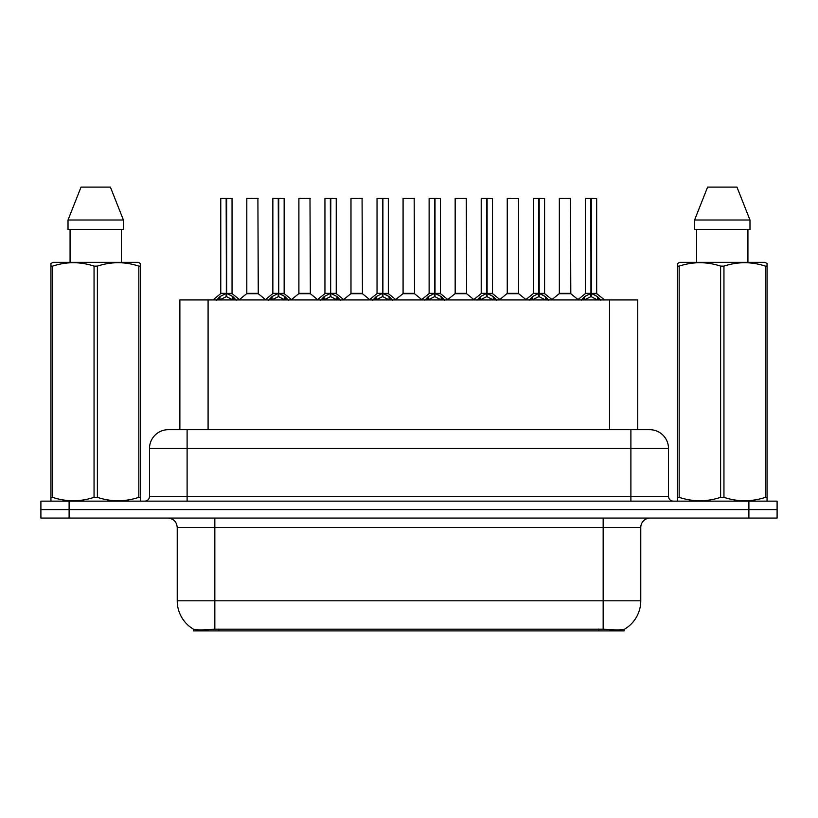 <?xml version="1.0" encoding="UTF-8"?>
<svg xmlns="http://www.w3.org/2000/svg" width="818" height="818" viewBox="0 0 818 818"><rect width="100%" height="100%" fill="white"/><g stroke="black" fill="none" stroke-linecap="round" stroke-linejoin="round"><path stroke-width="1.23" d="M174.888 429.685L179.878 429.685L179.878 299.93L637.743 299.93L637.743 429.685M624.124 629.359L624.124 630.893L193.498 630.893L193.498 629.195C195.931 630.146 203.048 630.146 214.837 629.195L603.163 629.195C614.931 630.146 622.048 630.146 624.502 629.195A32.904 32.904 0 0 0 640.77 600.811L640.77 527.467A9.407 9.407 0 0 1 650.167 518.07M193.498 629.195A32.904 32.904 0 0 1 177.23 600.811L177.23 527.467C176.678 521.761 173.539 518.622 167.833 518.07M69.111 501.137L777.1 501.137L777.1 509.604L40.9 509.604L40.9 518.07L69.111 518.07L69.111 509.604L40.9 509.604L40.9 501.137L69.111 501.137L69.111 509.604L777.1 509.604L777.1 518.07L69.111 518.07M168.59 429.685L649.696 429.685A18.804 18.804 0 0 1 668.5 448.489L668.5 496.444C668.787 499.297 670.351 500.861 673.204 501.137M168.303 429.685A18.804 18.804 0 0 0 149.5 448.489L149.5 496.444A4.703 4.703 0 0 1 144.796 501.137M216.576 300.155L220.001 296.545L226.157 293.427L226.157 296.709L226.494 293.355L226.494 198.385L232.046 198.58L232.046 293.355L226.658 293.427L232.813 296.545L236.238 300.155M220.768 198.58L226.167 198.385L220.768 198.58L220.768 293.355L226.157 293.427M226.167 198.385L220.952 198.385M232.046 198.58L226.647 198.385M226.33 198.385L226.33 293.355L232.22 293.723L227.271 293.723M226.157 198.58L226.412 293.355M224.531 198.385L228.283 198.385M226.658 293.427L226.658 296.709L226.494 293.355M226.658 293.355L226.658 198.58M232.813 296.545L232.813 299.93L226.658 296.709M226.157 296.709L220.911 299.306M253.877 293.355L246.637 293.723L258.263 293.723L257.905 198.385L246.811 198.58L246.811 293.355L258.089 293.355L252.21 293.355M252.373 198.385L246.995 198.385M268.672 300.155L272.087 296.545L278.253 293.427L278.253 296.709L278.58 293.355L278.58 198.385L284.143 198.58L284.143 293.355L278.744 293.427L284.899 296.545L288.325 300.155M272.854 198.58L278.263 198.385L272.854 198.58L272.854 293.355L278.253 293.427M278.263 198.385L273.038 198.385M284.143 198.58L278.733 198.385M278.417 198.385L278.417 293.355L284.306 293.723L279.357 293.723M278.253 198.58L278.498 293.355M276.617 198.385L280.38 198.385M278.744 293.427L278.744 296.709L278.58 293.355M278.744 293.355L278.744 198.58M284.899 296.545L284.899 299.93L278.744 296.709M278.253 296.709L272.997 299.306M320.758 300.155L324.173 296.545L330.339 293.427L330.339 296.709L330.666 293.355L330.666 198.385L336.229 198.58L336.229 293.355L330.83 293.427L336.996 296.545L340.411 300.155M324.94 198.58L330.349 198.385L324.94 198.58L324.94 293.355L330.339 293.427M330.349 198.385L325.135 198.385M336.229 198.58L330.82 198.385M330.503 198.385L330.503 293.355L330.83 198.58M330.339 198.58L330.584 293.355M328.703 198.385L332.466 198.385M330.83 293.427L330.83 296.709L330.666 293.355M336.996 296.545L336.996 299.93L330.83 296.709M330.339 296.709L325.083 299.306M372.844 300.155L376.27 296.545L382.425 293.427L382.425 296.709L382.752 293.355L382.752 198.385L388.315 198.58L388.315 293.355L382.916 293.427L389.082 296.545L392.497 300.155M377.037 198.58L382.435 198.385L377.037 198.58L377.037 293.355L382.425 293.427M382.435 198.385L377.221 198.385M388.315 198.58L382.916 198.385M382.589 198.385L382.589 293.355L388.489 293.723L383.54 293.723M382.425 198.58L382.671 293.355M380.789 198.385L384.552 198.385M382.916 293.427L382.916 296.709L382.752 293.355M382.916 293.355L382.916 198.58M389.082 296.545L389.082 299.93L382.916 296.709M382.425 296.709L377.17 299.306M424.931 300.155L428.356 296.545L434.511 293.427L434.511 296.709L434.849 293.355L434.849 198.385L440.401 198.58L440.401 293.355L435.012 293.427L441.168 296.545L444.593 300.155M429.123 198.58L434.522 198.385L429.123 198.58L429.123 293.355L434.511 293.427M434.522 198.385L429.307 198.385M440.401 198.58L435.002 198.385M434.685 198.385L434.685 293.355L440.575 293.723L435.626 293.723M434.511 198.58L434.767 293.355M432.886 198.385L436.638 198.385M435.012 293.427L435.012 296.709L434.849 293.355M435.012 293.355L435.012 198.58M441.168 296.545L441.168 299.93L435.012 296.709M434.511 296.709L429.266 299.306M305.963 293.355L298.723 293.723L310.349 293.723L309.991 198.385L298.897 198.58L298.897 293.355L310.186 293.355L304.296 293.355M304.46 198.385L299.091 198.385M358.049 293.355L350.82 293.723L362.446 293.723L362.077 198.385L350.983 198.58L350.983 293.355L362.272 293.355L356.382 293.355M356.546 198.385L351.178 198.385M410.145 293.355L402.906 293.723L414.532 293.723L414.174 198.385L403.08 198.58L403.08 293.355L414.358 293.355L408.468 293.355M406.843 198.385L403.264 198.385M139.909 501.137L140.492 500.8L140.492 497.344L138.835 497.344L138.835 266.126C125.072 261.576 111.258 261.576 97.383 266.126L94.05 266.126C80.297 261.576 66.473 261.576 52.597 266.126L50.941 266.126L50.941 263.539L53.119 262.322L50.941 263.539L50.941 498.52M97.383 266.126L97.383 497.344C111.136 501.894 124.96 501.894 138.835 497.344M97.383 497.344L94.05 497.344L94.05 266.126M52.597 266.126L52.597 497.344C66.36 501.894 80.174 501.894 94.05 497.344M52.597 497.344L50.941 497.344L50.941 500.8L51.524 501.137M140.492 276.423L140.492 263.539L138.314 262.322L140.492 263.539L140.492 266.126L138.835 266.126M138.314 262.322L53.119 262.322M70.072 229.418L70.072 262.322M121.361 262.322L121.361 229.418L121.361 262.322M110.399 187.107L123.416 220.011L123.416 229.418L68.017 229.418L68.017 220.011L81.033 187.107L68.017 220.011L123.416 220.011L110.399 187.107L81.033 187.107M140.492 498.52L140.492 266.126M766.476 501.137L767.059 500.8L767.059 497.344L765.403 497.344L765.403 266.126C751.64 261.576 737.826 261.576 723.95 266.126L720.617 266.126C706.864 261.576 693.04 261.576 679.165 266.126L677.509 266.126L677.509 263.539L679.686 262.322L677.509 263.539L677.509 498.52M723.95 266.126L723.95 497.344C737.703 501.894 751.527 501.894 765.403 497.344M723.95 497.344L720.617 497.344L720.617 266.126M679.165 266.126L679.165 497.344C692.928 501.894 706.742 501.894 720.617 497.344M679.165 497.344L677.509 497.344L677.509 500.8L678.091 501.137M767.059 276.423L767.059 263.539L764.881 262.322L767.059 263.539L767.059 266.126L765.403 266.126M764.881 262.322L679.686 262.322M696.639 229.418L696.639 262.322M747.928 262.322L747.928 229.418L747.928 262.322M736.967 187.107L749.983 220.011L749.983 229.418L694.584 229.418L694.584 220.011L707.601 187.107L694.584 220.011L749.983 220.011L736.967 187.107L707.601 187.107M767.059 498.52L767.059 266.126M477.027 300.155L480.442 296.545L486.608 293.427L486.608 296.709L486.935 293.355L486.935 198.385L492.497 198.58L492.497 293.355L487.099 293.427L493.254 296.545L496.679 300.155M481.209 198.58L486.618 198.385L481.209 198.58L481.209 293.355L486.608 293.427M486.618 198.385L481.393 198.385M492.497 198.58L487.088 198.385M486.771 198.385L486.771 293.355L492.661 293.723L487.712 293.723M486.608 198.58L486.853 293.355M484.972 198.385L488.735 198.385M487.099 293.427L487.099 296.709L486.935 293.355M487.099 293.355L487.099 198.58M493.254 296.545L493.254 299.93L487.099 296.709M486.608 296.709L481.352 299.306M529.113 300.155L532.528 296.545L538.694 293.427L538.694 296.709L539.021 293.355L539.021 198.385L544.583 198.58L544.583 293.355L539.185 293.427L545.35 296.545L548.766 300.155M533.295 198.58L538.704 198.385L533.295 198.58L533.295 293.355L538.694 293.427M538.704 198.385L533.489 198.385M544.583 198.58L539.174 198.385M538.857 198.385L538.857 293.355L544.757 293.723L539.808 293.723M538.694 198.58L538.939 293.355M537.058 198.385L540.821 198.385M539.185 293.427L539.185 296.709L539.021 293.355M539.185 293.355L539.185 198.58M545.35 296.545L545.35 299.93L539.185 296.709M538.694 296.709L533.438 299.306M581.199 300.155L584.625 296.545L590.78 293.427L590.78 296.709L591.107 293.355L591.107 198.385L596.67 198.58L596.67 293.355L591.271 293.427L597.437 296.545L600.852 300.155M585.391 198.58L590.79 198.385L585.391 198.58L585.391 293.355L590.78 293.427M590.79 198.385L585.576 198.385M596.67 198.58L591.271 198.385M590.944 198.385L590.944 293.355L596.843 293.723L591.895 293.723M590.78 198.58L591.025 293.355M589.144 198.385L592.907 198.385M591.271 293.427L591.271 296.709L591.107 293.355M591.271 293.355L591.271 198.58M597.437 296.545L597.437 299.93L591.271 296.709M590.78 296.709L585.535 299.306M462.231 293.355L454.992 293.723L466.618 293.723L466.26 198.385L455.166 198.58L455.166 293.355L466.444 293.355L460.565 293.355M458.929 198.385L455.35 198.385M518.54 198.58L507.252 198.58L507.252 293.355L518.54 293.355L518.54 198.58L507.252 198.58M511.015 198.385L507.446 198.385M514.317 293.355L512.651 293.355M513.142 293.355L507.252 293.355L499.87 299.562M566.404 293.355L559.175 293.723L570.8 293.723L570.443 198.385L559.338 198.58L559.338 293.355L570.627 293.355L564.737 293.355M563.101 198.385L559.532 198.385M598.735 630.893L598.735 629.032M218.887 630.893L218.887 629.032M208.089 429.685L208.089 299.93M609.533 429.685L609.533 299.93M603.163 518.07L603.163 527.467L177.23 527.467M640.77 527.467L603.163 527.467L603.163 600.811L640.77 600.811M603.163 629.195L603.163 600.811L214.837 600.811L214.837 629.195M177.23 600.811L214.837 600.811L214.837 518.07M748.889 518.07L748.889 501.137M668.5 448.489L149.5 448.489M187.107 501.137L187.107 429.685M149.5 496.444L668.5 496.444M630.893 429.685L630.893 501.137M225.543 293.723L220.768 293.355L226.157 293.355M219.009 297.394L219.009 299.93M220.001 296.545L220.001 299.93M233.805 297.394L233.805 299.93M258.089 198.58L246.811 198.58M277.629 293.723L272.854 293.355L278.253 293.355M271.095 297.394L271.095 299.93M272.087 296.545L272.087 299.93M285.891 297.394L285.891 299.93M329.715 293.723L324.95 293.355L330.339 293.355M330.83 293.355L336.218 293.355L331.454 293.723M323.192 297.394L323.192 299.93M324.173 296.545L324.173 299.93M337.977 297.394L337.977 299.93M381.812 293.723L377.037 293.355L382.425 293.355M375.278 297.394L375.278 299.93M376.27 296.545L376.27 299.93M390.074 297.394L390.074 299.93M433.898 293.723L429.123 293.355L434.511 293.355M427.364 297.394L427.364 299.93M428.356 296.545L428.356 299.93M442.16 297.394L442.16 299.93M310.186 198.58L298.897 198.58M362.272 198.58L350.983 198.58M414.358 198.58L403.08 198.58M485.984 293.723L481.209 293.355L486.608 293.355M479.45 297.394L479.45 299.93M480.442 296.545L480.442 299.93M494.246 297.394L494.246 299.93M538.07 293.723L533.305 293.355L538.694 293.355M531.547 297.394L531.547 299.93M532.528 296.545L532.528 299.93M546.332 297.394L546.332 299.93M590.167 293.723L585.391 293.355L590.78 293.355M583.633 297.394L583.633 299.93M584.625 296.545L584.625 299.93M598.428 297.394L598.428 299.93M466.444 198.58L455.166 198.58M512.896 293.355L518.704 293.723L507.078 293.723M570.627 198.58L559.338 198.58M220.594 293.723L212.925 299.93M232.22 293.723L239.889 299.93M246.637 293.723L239.429 299.562M258.263 293.723L265.472 299.562M272.68 293.723L265.012 299.93M284.306 293.723L291.975 299.93M324.777 293.723L317.108 299.93M336.402 293.723L344.061 299.93M376.863 293.723L369.194 299.93M388.489 293.723L396.157 299.93M428.949 293.723L421.28 299.93M440.575 293.723L448.244 299.93M298.723 293.723L291.515 299.562M310.349 293.723L317.558 299.562M350.82 293.723L343.611 299.562M362.446 293.723L369.654 299.562M402.906 293.723L395.697 299.562M414.532 293.723L421.74 299.562M481.035 293.723L473.366 299.93M492.661 293.723L500.33 299.93M533.131 293.723L525.463 299.93M544.757 293.723L552.416 299.93M585.218 293.723L577.549 299.93M596.843 293.723L604.512 299.93M454.992 293.723L447.783 299.562M466.618 293.723L473.826 299.562M518.704 293.723L525.913 299.562M559.175 293.723L551.966 299.562M570.8 293.723L578.009 299.562"/></g></svg>
